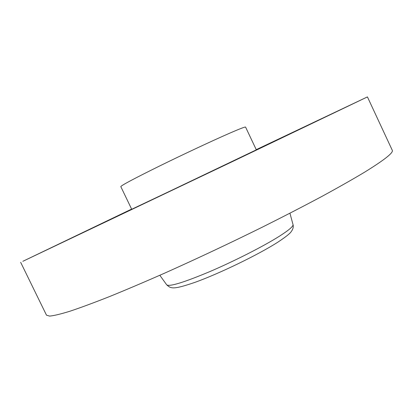 <?xml version="1.0" encoding="UTF-8"?>
<svg xmlns="http://www.w3.org/2000/svg" width="413" height="413" viewBox="0 0 413 413"><rect width="100%" height="100%" fill="white"/><g stroke="black" fill="none" stroke-linecap="round" stroke-linejoin="round"><path stroke-width="0.62" d="M120.797 186.609C121.386 185.375 134.137 178.592 159.057 166.263C182.866 154.555 212.22 140.812 229.179 133.409C239.834 128.773 245.296 126.667 245.575 127.09L256.328 149.831L170.77 190.744L131.706 209.277L120.797 186.609M131.618 209.092L22.839 261.31L232.287 161.664L367.431 96.9L256.241 149.651M318.408 120.131L275.099 140.812L318.408 120.131M99.249 224.77L45.213 250.593L99.249 224.77M208.679 172.737L266.483 145.216L208.679 172.737M20.65 262.307L46.488 315.176L49.606 316.1C53.84 315.713 60.592 314.097 69.864 311.252C80.618 307.659 93.818 302.775 109.46 296.601C126.399 289.709 145.097 281.754 165.561 272.735C197.739 258.321 230.273 242.994 263.164 226.742C284.221 216.185 303.7 206.133 321.593 196.588C338.262 187.512 352.516 179.423 364.359 172.329C384.446 159.919 393.749 152.562 392.257 150.249L367.431 96.9M293.034 224.631C293.622 226.882 293.044 229.174 291.289 231.517C290.169 233.428 285.682 236.985 277.835 242.178C258.404 254.656 219.468 273.53 195.075 282.311C172.345 290.122 170.946 288.455 166.733 284.872C169.65 286.829 184.048 282.389 209.938 271.553C234.522 261.026 263.313 246.355 279.069 236.427C288.682 230.32 293.338 226.386 293.034 224.631L289.931 213.222M166.733 284.872L159.821 275.28"/></g></svg>
